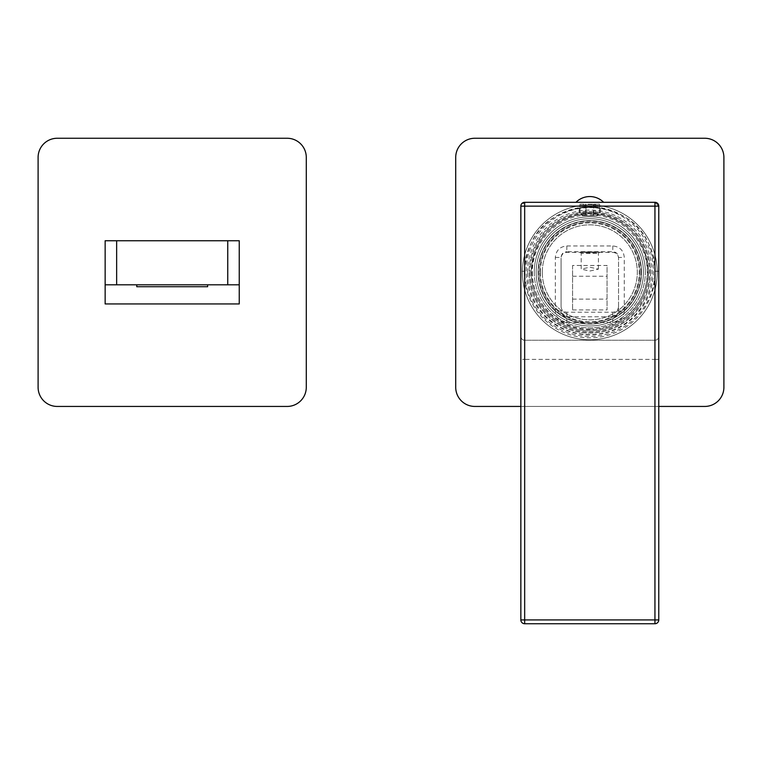 <?xml version="1.0" encoding="UTF-8"?>
<svg xmlns="http://www.w3.org/2000/svg" width="762" height="762" viewBox="0 0 762 762"><rect width="100%" height="100%" fill="white"/><g stroke="black" fill="none" stroke-linecap="round" stroke-linejoin="round"><path stroke-width="0.57" stroke-dasharray="3.81 2.86" d="M639.994 272.348A50.187 50.187 0 0 0 589.807 222.161A50.187 50.187 0 0 0 539.62 272.348A50.187 50.187 0 0 1 589.807 222.161A50.187 50.187 0 0 1 639.994 272.348A50.187 50.187 0 0 1 589.807 322.536A50.187 50.187 0 0 1 539.62 272.348A50.187 50.187 0 0 0 589.807 322.536A50.187 50.187 0 0 0 639.994 272.348M641.528 272.348A51.721 51.721 0 0 0 589.807 220.628A51.721 51.721 0 0 0 538.086 272.348A51.721 51.721 0 0 0 589.807 324.069A51.721 51.721 0 0 0 641.528 272.348A51.721 51.721 0 0 1 589.807 324.069A51.721 51.721 0 0 1 538.086 272.348A51.721 51.721 0 0 1 589.807 220.628A51.721 51.721 0 0 1 641.528 272.348A51.721 51.721 0 0 1 589.807 324.069A51.721 51.721 0 0 1 538.086 272.348A51.721 51.721 0 0 1 589.807 220.628A51.721 51.721 0 0 1 641.528 272.348M527.542 272.348A62.255 62.255 0 0 1 589.807 210.093A62.255 62.255 0 0 1 652.062 272.348A62.255 62.255 0 0 1 589.807 334.604A62.255 62.255 0 0 1 527.542 272.348M524.294 272.348A65.513 65.513 0 0 0 589.807 337.861A65.513 65.513 0 0 0 655.32 272.348A65.513 65.513 0 0 0 589.807 206.835A65.513 65.513 0 0 0 524.294 272.348M522.37 272.348A67.427 67.427 0 0 0 589.807 339.776A67.427 67.427 0 0 0 657.235 272.348A67.427 67.427 0 0 0 589.807 204.921A67.427 67.427 0 0 0 522.37 272.348A67.427 67.427 0 0 1 589.807 204.921A67.427 67.427 0 0 1 657.235 272.348A67.427 67.427 0 0 1 589.807 339.776A67.427 67.427 0 0 1 522.37 272.348M520.846 406.441L658.768 406.441M704.745 138.255A19.155 19.155 0 0 1 723.9 157.41L723.9 387.287A19.155 19.155 0 0 1 704.745 406.441L474.869 406.441A19.155 19.155 0 0 1 455.714 387.287L455.714 157.41A19.155 19.155 0 0 1 474.869 138.255L704.745 138.255M540.382 272.348A49.425 49.425 0 0 0 589.807 321.774A49.425 49.425 0 0 0 639.232 272.348A49.425 49.425 0 0 0 589.807 222.923A49.425 49.425 0 0 0 540.382 272.348M542.296 272.348A47.511 47.511 0 0 0 589.807 319.859A47.511 47.511 0 0 0 637.308 272.348A47.511 47.511 0 0 0 589.807 224.838A47.511 47.511 0 0 0 542.296 272.348A47.511 47.511 0 0 0 589.807 319.859A47.511 47.511 0 0 0 637.308 272.348A47.511 47.511 0 0 0 589.807 224.838A47.511 47.511 0 0 0 542.296 272.348M641.147 272.348A51.34 51.34 0 0 0 589.807 221.009A51.34 51.34 0 0 0 538.467 272.348A51.34 51.34 0 0 0 589.807 323.688A51.34 51.34 0 0 0 641.147 272.348M643.442 272.348A53.635 53.635 0 0 1 589.807 325.984A53.635 53.635 0 0 1 536.172 272.348A53.635 53.635 0 0 0 589.807 325.984A53.635 53.635 0 0 0 643.442 272.348A53.635 53.635 0 0 0 589.807 218.713A53.635 53.635 0 0 0 536.172 272.348A53.635 53.635 0 0 0 589.807 325.984A53.635 53.635 0 0 0 643.442 272.348A53.635 53.635 0 0 0 589.807 218.713A53.635 53.635 0 0 0 536.172 272.348A53.635 53.635 0 0 1 589.807 218.713A53.635 53.635 0 0 1 643.442 272.348M650.529 272.348A60.722 60.722 0 0 1 589.807 333.07A60.722 60.722 0 0 1 529.076 272.348A60.722 60.722 0 0 1 589.807 211.626A60.722 60.722 0 0 1 650.529 272.348A60.722 60.722 0 0 1 589.807 333.07A60.722 60.722 0 0 1 529.076 272.348A60.722 60.722 0 0 1 589.807 211.626A60.722 60.722 0 0 1 650.529 272.348M531.19 272.348A58.617 58.617 0 0 0 589.807 330.965A58.617 58.617 0 0 0 648.424 272.348A58.617 58.617 0 0 1 589.807 330.965A58.617 58.617 0 0 1 531.19 272.348A58.617 58.617 0 0 1 589.807 213.731A58.617 58.617 0 0 1 648.424 272.348A58.617 58.617 0 0 0 589.807 213.731A58.617 58.617 0 0 0 531.19 272.348A58.617 58.617 0 0 1 589.807 213.731A58.617 58.617 0 0 1 648.424 272.348M532.333 272.348A57.474 57.474 0 0 0 589.807 329.822A57.474 57.474 0 0 0 647.271 272.348A57.474 57.474 0 0 0 589.807 214.874A57.474 57.474 0 0 0 532.333 272.348M534.248 272.348A55.55 55.55 0 0 0 589.807 327.898A55.55 55.55 0 0 0 645.357 272.348A55.55 55.55 0 0 1 589.807 327.898A55.55 55.55 0 0 1 534.248 272.348A55.55 55.55 0 0 1 589.807 216.799A55.55 55.55 0 0 1 645.357 272.348A55.55 55.55 0 0 0 589.807 216.799A55.55 55.55 0 0 0 534.248 272.348M105.146 240.744L239.239 240.744L239.239 303.952L105.146 303.952L105.146 240.744M287.131 138.255A19.155 19.155 0 0 1 306.286 157.41L306.286 387.287A19.155 19.155 0 0 1 287.131 406.441L57.255 406.441A19.155 19.155 0 0 1 38.1 387.287L38.1 157.41A19.155 19.155 0 0 1 57.255 138.255L287.131 138.255M105.146 284.798L239.239 284.798M207.635 284.798L136.76 284.798L207.635 284.798M207.635 286.712L136.76 286.712M589.807 253.117C578.691 253.232 578.691 253.346 589.807 253.46C600.923 253.346 600.923 253.232 589.807 253.117C578.691 253.232 578.691 253.346 589.807 253.46C600.923 253.346 600.923 253.232 589.807 253.117L589.807 251.965C577.215 252.079 577.215 252.193 589.807 252.308C602.399 252.193 602.399 252.079 589.807 251.965C577.215 252.079 577.215 252.193 589.807 252.308C602.399 252.193 602.399 252.079 589.807 251.965M580.034 252.146L581.187 253.289L581.187 269.119L589.807 267.205L598.427 269.119L589.807 271.024L581.187 269.119M599.57 252.146L598.427 253.289L598.427 269.119M572.567 265.471L572.567 309.915L572.567 265.471L607.047 265.471L607.047 309.915L607.047 265.471M572.567 276.244L607.047 276.244M618.544 306.562C618.258 310.039 616.344 311.925 612.791 312.22L566.814 312.22C563.27 311.925 561.356 310.039 561.07 306.562L561.07 258.147C561.337 254.613 563.251 252.689 566.814 252.374L612.791 252.374C616.353 252.689 618.268 254.613 618.544 258.147L618.544 310.982L618.544 258.147M572.567 299.133L607.047 299.133M624.288 310.982C623.592 317.992 619.754 321.84 612.791 322.517L566.814 322.517C559.851 321.84 556.022 317.992 555.327 310.982L555.327 257.451C556.012 250.479 559.841 246.64 566.814 245.955L612.791 245.955C619.763 246.64 623.602 250.469 624.288 257.451L624.288 310.982L618.544 310.982C618.173 314.535 616.258 316.468 612.791 316.792L612.791 312.22M561.07 306.562L561.07 258.147M612.791 322.517L612.791 316.792L566.814 316.792C563.347 316.468 561.432 314.535 561.07 310.982L555.327 310.982M555.327 257.451L561.07 257.451C561.413 253.956 563.328 252.041 566.814 251.698L566.814 252.374M589.807 207.388L585.978 207.493L585.978 212.646L593.636 212.646L585.978 212.646L585.978 215.713L593.636 215.713L585.978 215.713L585.978 207.15L579.987 207.893L579.987 204.226L585.978 204.226L585.978 215.713L593.636 215.713L593.636 212.646L593.636 215.713L585.978 215.713L585.978 204.226L579.987 204.226L579.987 208.026L585.978 207.493L585.978 204.226L593.636 204.226L585.978 204.226L585.978 207.15L593.636 207.15L593.636 212.646L593.636 207.493L589.807 207.388M579.987 208.026L579.987 212.646L583.387 215.713L579.272 212.646L579.987 212.646L579.987 207.893M524.675 271.272C527.333 232.343 549.05 210.807 589.807 206.664C630.565 210.807 652.272 232.343 654.939 271.272A65.132 65.132 0 0 1 589.807 336.404A65.132 65.132 0 0 1 524.675 271.272L520.846 271.272L520.846 206.14L524.675 202.301L654.939 202.301L658.768 206.14L658.768 336.404A3.829 3.829 0 0 1 654.939 340.233L524.675 340.233A3.829 3.829 0 0 1 520.846 336.404L520.846 271.272M599.618 207.893L593.636 207.15L593.636 204.226L599.618 204.226L593.636 204.226L593.636 215.713L593.636 204.226L593.636 207.493L599.618 208.026L599.618 204.226L594.084 204.226L599.618 204.226L599.618 212.646L596.217 215.713L600.342 212.646L599.618 212.646L599.618 208.026M654.939 271.272L658.768 271.272M658.768 619.916L654.939 619.916L654.939 623.745A3.829 3.829 0 0 0 658.768 619.916L658.768 336.404A3.829 3.829 0 0 1 654.939 340.233L524.675 340.233L524.675 359.388L654.939 359.388L654.939 340.233M520.846 619.916A3.829 3.829 0 0 0 524.675 623.745L524.675 619.916L520.846 619.916L520.846 336.404A3.829 3.829 0 0 0 524.675 340.233M603.637 202.301L575.967 202.301L603.637 202.301M594.084 204.226L594.084 215.713L596.217 215.713L594.084 215.713L595.551 215.713L594.084 215.713L594.084 204.226M585.521 204.226L585.521 215.713L583.387 215.713L585.521 215.713L584.054 215.713L585.521 215.713L585.521 204.226M583.387 215.713L582.33 215.713L583.387 215.713M596.217 215.713L597.275 215.713L596.217 215.713M566.814 245.955L566.814 251.698L612.791 251.698C616.277 252.041 618.201 253.956 618.544 257.451L624.288 257.451M589.807 252.308L589.807 253.46M572.567 309.915L607.047 309.915M530.038 272.348A59.769 59.769 0 0 0 589.807 332.118A59.769 59.769 0 0 0 649.576 272.348A59.769 59.769 0 0 0 589.807 212.579A59.769 59.769 0 0 0 530.038 272.348M566.814 322.517L566.814 312.22M589.807 329.146A57.883 57.883 0 0 0 647.681 271.272A57.883 57.883 0 0 0 589.807 213.389A57.883 57.883 0 0 0 531.924 271.272A57.883 57.883 0 0 0 589.807 329.146M589.807 207.645A63.627 63.627 0 0 1 653.434 271.272A63.627 63.627 0 0 1 589.807 334.889A63.627 63.627 0 0 1 526.18 271.272A63.627 63.627 0 0 1 589.807 207.645M658.768 359.388L654.939 359.388L654.939 619.916L524.675 619.916L524.675 359.388L520.846 359.388M612.791 245.955L612.791 252.374M595.551 204.226L595.551 215.713M584.054 204.226L584.054 215.713M579.272 208.083L579.272 212.646L582.33 215.713M600.342 208.083L600.342 212.646L597.275 215.713"/><path stroke-width="1.14" d="M658.768 406.441L704.745 406.441A19.155 19.155 0 0 0 723.9 387.287L723.9 157.41A19.155 19.155 0 0 0 704.745 138.255L474.869 138.255A19.155 19.155 0 0 0 455.714 157.41L455.714 387.287A19.155 19.155 0 0 0 474.869 406.441L520.846 406.441M227.752 240.744L239.239 240.744L239.239 284.798L105.146 284.798L105.146 240.744L227.752 240.744L227.752 284.798M306.286 157.41A19.155 19.155 0 0 0 287.131 138.255L57.255 138.255A19.155 19.155 0 0 0 38.1 157.41L38.1 387.287A19.155 19.155 0 0 0 57.255 406.441L287.131 406.441A19.155 19.155 0 0 0 306.286 387.287L306.286 157.41M105.146 284.798L105.146 303.952L239.239 303.952L239.239 284.798M207.635 284.798L207.635 286.712L136.76 286.712L136.76 284.798M520.846 619.916L524.675 619.916L524.675 623.745L654.939 623.745L524.675 623.745A3.829 3.829 0 0 1 520.846 619.916L520.846 206.14L654.939 206.14L654.939 619.916L524.675 619.916L524.675 202.301L654.939 202.301A3.829 3.829 0 0 1 658.768 206.14L654.939 206.14L654.939 202.301M520.846 206.14A3.829 3.829 0 0 1 524.675 202.301M658.768 619.916L654.939 619.916L654.939 623.745A3.829 3.829 0 0 0 658.768 619.916L658.768 206.14M603.637 202.301A19.526 19.526 0 0 0 575.967 202.301M116.643 240.744L116.643 284.798"/></g></svg>
